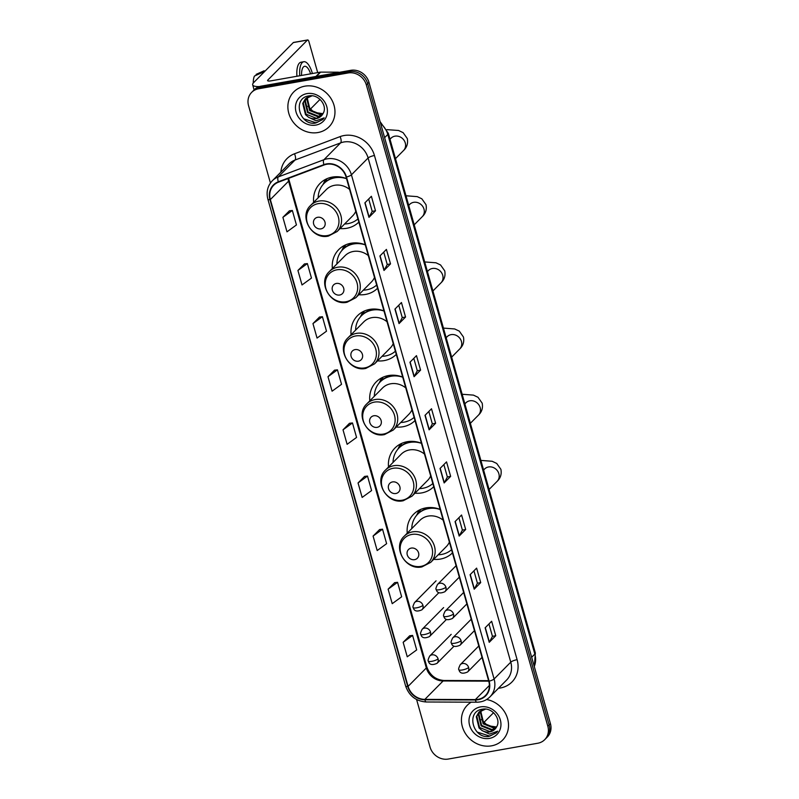 <?xml version="1.0" encoding="UTF-8"?>
<svg xmlns="http://www.w3.org/2000/svg" width="799" height="799" viewBox="0 0 799 799"><rect width="100%" height="100%" fill="white"/><g stroke="black" fill="none" stroke-linecap="round" stroke-linejoin="round"><path stroke-width="1.2" d="M440.149 509.412A27.396 24.499 -135.3 0 0 425.877 507.884A27.396 24.499 -135.3 0 0 413.652 514.206A27.396 24.499 -135.3 0 0 407.24 533.163M433.687 559.35A27.396 24.499 -135.3 0 0 440.359 559.08A27.396 24.499 -135.3 0 0 452.444 552.898M421.423 443.255A27.396 24.499 -135.3 0 0 407.15 441.727A27.396 24.499 -135.3 0 0 394.926 448.049A27.396 24.499 -135.3 0 0 388.524 467.006M414.971 493.193A27.396 24.499 -135.3 0 0 421.642 492.923A27.396 24.499 -135.3 0 0 433.727 486.731M402.706 377.098A27.396 24.499 -135.3 0 0 388.434 375.57A27.396 24.499 -135.3 0 0 376.209 381.892A27.396 24.499 -135.3 0 0 369.797 400.848M396.244 427.036A27.396 24.499 -135.3 0 0 402.916 426.756A27.396 24.499 -135.3 0 0 415.001 420.574M383.979 310.941A27.396 24.499 -135.3 0 0 369.707 309.413A27.396 24.499 -135.3 0 0 357.493 315.725A27.396 24.499 -135.3 0 0 351.081 334.681M377.528 360.878A27.396 24.499 -135.3 0 0 384.199 360.599A27.396 24.499 -135.3 0 0 396.284 354.416M365.263 244.784A27.396 24.499 -135.3 0 0 350.991 243.256A27.396 24.499 -135.3 0 0 338.766 249.568A27.396 24.499 -135.3 0 0 332.364 268.524M358.801 294.711A27.396 24.499 -135.3 0 0 365.473 294.441A27.396 24.499 -135.3 0 0 377.567 288.259M346.536 178.616A27.396 24.499 -135.3 0 0 332.264 177.098A27.396 24.499 -135.3 0 0 320.049 183.41A27.396 24.499 -135.3 0 0 313.637 202.367M340.084 228.554A27.396 24.499 -135.3 0 0 346.756 228.284A27.396 24.499 -135.3 0 0 358.841 222.102M416.589 699.515L430.042 747.055A15.511 13.863 -135.3 0 0 448.279 759.05L537.787 743.24A15.511 13.863 -135.3 0 0 544.708 739.664L547.315 737.028A15.511 13.863 -135.3 0 0 550.431 723.624L368.958 82.317A15.511 13.863 -135.3 0 0 350.721 70.322L261.213 86.132A15.511 13.863 -135.3 0 0 254.292 89.708L252.983 91.026A15.511 13.863 -135.3 0 1 259.905 87.451A15.511 13.863 -135.3 0 0 252.983 91.026L251.685 92.344A15.511 13.863 -135.3 0 0 248.569 105.748L270.432 183.011M544.708 739.664A15.511 13.863 -135.3 0 0 547.824 726.251L366.351 84.944A15.511 13.863 -135.3 0 0 348.124 72.959L349.423 71.64L259.905 87.451L349.423 71.64A15.511 13.863 -135.3 0 1 367.66 83.625A15.511 13.863 -135.3 0 0 349.423 71.64L350.721 70.322M547.824 726.251L549.133 724.943L367.66 83.625L549.133 724.943A15.511 13.863 -135.3 0 1 546.017 738.346A15.511 13.863 -135.3 0 0 549.133 724.943L550.431 723.624M304.868 86.172A24.809 22.182 -135.3 0 0 293.792 91.895A24.809 22.182 -135.3 0 0 291.525 119.64A24.809 22.182 -135.3 0 0 317.982 132.534A24.809 22.182 -135.3 0 0 329.048 126.811A24.809 22.182 -135.3 0 0 331.325 99.066A24.809 22.182 -135.3 0 0 304.868 86.172A24.809 22.182 -135.3 0 0 293.792 91.895A24.809 22.182 -135.3 0 0 291.525 119.64A24.809 22.182 -135.3 0 0 317.982 132.534A24.809 22.182 -135.3 0 0 329.048 126.811A24.809 22.182 -135.3 0 0 331.325 99.066A24.809 22.182 -135.3 0 0 304.868 86.172M471.18 702.171A24.809 22.182 -135.3 0 0 467.345 705.197A24.809 22.182 -135.3 0 0 465.068 732.933A24.809 22.182 -135.3 0 0 491.525 745.837A24.809 22.182 -135.3 0 0 502.601 740.114A24.809 22.182 -135.3 0 0 506.766 716.224A24.809 22.182 -135.3 0 0 486.601 699.515A24.809 22.182 -135.3 0 1 506.766 716.224A24.809 22.182 -135.3 0 1 502.601 740.114A24.809 22.182 -135.3 0 1 491.525 745.837A24.809 22.182 -135.3 0 1 465.068 732.933A24.809 22.182 -135.3 0 1 467.345 705.197A24.809 22.182 -135.3 0 1 471.18 702.171M326.651 164.284A16.539 14.791 44.7 0 1 346.097 177.078L488.768 681.237A16.539 14.791 44.7 0 1 485.442 695.539A16.539 14.791 44.7 0 1 475.375 699.584L424.858 699.385A16.539 14.791 44.7 0 1 408.099 686.371L270.352 199.58A16.539 14.791 44.7 0 1 273.677 185.278A16.539 14.791 44.7 0 1 278.501 182.162L324.104 164.984A16.539 14.791 44.7 0 1 326.651 164.284M326.541 163.905A16.959 15.161 -135.3 0 0 323.925 164.614L278.332 181.792A16.959 15.161 -135.3 0 0 269.972 199.64L407.72 686.431A16.959 15.161 -135.3 0 0 424.908 699.774L475.415 699.974A16.959 15.161 -135.3 0 0 489.138 681.167L346.476 177.008A16.959 15.161 -135.3 0 0 326.541 163.905M488.958 623.959L492.454 636.344L489.397 642.096A4.135 0.989 164.2 0 1 489.228 642.316L495.74 635.734L491.645 621.252L485.123 627.824L489.228 642.316M492.454 636.314L495.74 635.734M480.708 582.611L477.422 583.2L474.366 588.973A4.135 0.989 164.2 0 1 474.197 589.193L480.708 582.611L476.613 568.129L470.092 574.701L474.197 589.193M465.677 529.497L462.391 530.077L459.335 535.849A4.135 0.989 164.2 0 1 459.165 536.069L465.677 529.497L461.572 515.005L455.06 521.587L459.165 536.069M443.864 464.599L447.36 476.983L444.304 482.736A4.135 0.989 164.2 0 1 444.134 482.956L450.646 476.374L446.541 461.882L440.029 468.464L444.134 482.956M447.36 476.953L450.646 476.374M368.699 199.001L372.204 211.375L369.138 217.128A4.135 0.989 164.2 0 1 368.968 217.348L375.49 210.776L371.385 196.284L364.873 202.866L368.968 217.348M372.194 211.355L375.49 210.776M383.73 252.114L387.235 264.499L384.169 270.252A4.135 0.989 164.2 0 1 383.999 270.471L390.521 263.89L386.416 249.408L379.905 255.98L383.999 270.471M387.225 264.469L390.521 263.89M405.552 317.013L402.267 317.593L399.2 323.375A4.135 0.989 164.2 0 1 399.041 323.595L405.552 317.013L401.448 302.521L394.936 309.103L399.041 323.595M420.584 370.137L417.298 370.716L414.232 376.489A4.135 0.989 164.2 0 1 414.072 376.709L420.584 370.137L416.479 355.645L409.967 362.227L414.072 376.709M428.833 411.475L432.329 423.86L429.273 429.612A4.135 0.989 164.2 0 1 429.103 429.832L435.615 423.25L431.51 408.768L424.998 415.34L429.103 429.832M432.329 423.83L435.615 423.25M348.124 72.959L258.606 88.769A15.511 13.863 -135.3 0 0 251.685 92.344M379.615 529.547L373.083 536.069L377.188 550.551L386.626 543.67L382.531 529.188L379.535 529.557M394.646 582.661L388.114 589.183L392.219 603.674L401.657 596.793L397.562 582.311L394.566 582.671M409.677 635.784L403.145 642.306L407.25 656.798L416.688 649.917L412.594 635.425L409.597 635.794M334.521 370.187L327.989 376.709L332.084 391.19L341.533 384.309L337.438 369.827L334.441 370.197M319.49 317.063L312.958 323.585L317.053 338.067L326.501 331.195L322.406 316.704L319.41 317.073M304.459 263.94L297.927 270.462L302.022 284.953L311.47 278.072L307.375 263.58L304.379 263.95M289.428 210.816L282.896 217.338L286.991 231.83L296.439 224.948L292.344 210.467L289.348 210.826M364.584 476.424L358.052 482.946L362.147 497.427L371.595 490.556L367.5 476.064L364.504 476.434M343.021 429.822L347.116 444.314L356.564 437.433L352.469 422.941L349.473 423.31L343.021 429.822L352.469 422.941M417.298 370.736L413.792 358.361M402.267 317.622L398.761 305.238M462.391 530.107L458.896 517.722M477.422 583.22L473.927 570.836M327.989 376.709L337.438 369.827M312.958 323.585L322.406 316.704M297.927 270.462L307.375 263.58M282.896 217.338L292.344 210.467M358.052 482.946L367.5 476.064M373.083 536.069L382.531 529.188M388.114 589.183L397.562 582.311M403.145 642.306L412.594 635.425M322.187 113.568L314.037 112.369L307.855 106.207M322.976 113.728L320.049 114.676L309.622 110.502L306.886 99.246L307.745 97.079M323.156 113.368L320.559 114.157L310.142 109.982L307.395 98.716L308.084 96.899M322.147 115.016L317.982 116.764L307.555 112.589L304.809 101.333L306.476 97.897M322.367 114.716L318.491 116.245L308.074 112.07L305.328 100.804L306.776 97.678M308.574 117.283A11.685 10.447 -135.3 0 0 316.144 118.622A11.685 10.447 -135.3 0 0 321.348 115.925A11.685 10.447 -135.3 0 0 323.126 113.438C327.91 105.698 318.451 93.962 309.093 95.87C292.074 97.778 299.166 125.383 315.156 123.186L322.756 119.56L324.154 117.872L316.054 120.809L308.574 117.283L305.488 114.676L302.741 103.421L305.368 98.866L312.039 95.81M321.408 115.875L316.424 118.332L306.007 114.157L303.26 102.891L305.627 98.607M306.966 93.613A16.849 15.071 -135.3 0 0 296.069 112.07A16.849 15.071 -135.3 0 0 315.875 125.093A16.849 15.071 -135.3 0 0 326.781 106.637A16.849 15.071 -135.3 0 0 306.966 93.613M322.896 119.421L316.204 122.826L303.82 118.811M259.495 86.552A20.674 4.944 164.2 0 1 252.674 84.834A20.674 4.944 164.2 0 1 253.722 82.537L293.303 42.577A2.587 0.979 -100 0 1 293.533 42.447A2.587 0.979 -100 0 1 293.802 42.487M317.682 72.599L308.933 41.668A2.587 0.979 80 0 0 307.665 39.95A2.587 0.979 80 0 0 307.435 40.08L267.855 80.04A5.174 1.238 -15.8 0 0 267.595 80.619A5.174 1.238 -15.8 0 0 270.941 80.849L320.209 72.15A2.587 2.307 44.7 0 1 320.629 72.12L338.177 72.18A2.587 2.307 44.7 0 1 339.126 72.369M320.019 99.396L310.122 109.393M310.601 73.848A12.924 4.894 80 0 0 304.609 66.307A12.924 4.894 80 0 0 301.553 75.446M309.323 96.379A17.578 6.652 80 0 0 309.912 96.339A17.578 6.652 80 0 0 310.871 95.96M312.409 73.528A17.578 6.652 80 0 0 312.389 73.448A17.578 6.652 80 0 0 303.8 61.733A17.578 6.652 80 0 0 299.745 75.765M253.273 83.046A13.443 5.084 80 0 1 254.491 76.025L264.749 71.401M303.8 61.733L300.963 62.232A17.578 6.652 80 0 0 296.918 76.265M264.159 70.761L256.119 74.377L256.349 75.186M320.958 228.874A6.202 5.543 -135.3 0 0 324.973 222.082A6.202 5.543 -135.3 0 0 317.672 217.288A6.202 5.543 -135.3 0 0 313.657 224.08A6.202 5.543 -135.3 0 0 320.958 228.874M349.592 189.413A18.607 16.639 -135.3 0 0 334.591 185.298A18.607 16.639 -135.3 0 0 326.292 189.593L310.681 205.353A18.607 16.639 -135.3 0 1 318.981 201.068A18.607 16.639 -135.3 0 1 338.826 210.736A18.607 16.639 -135.3 0 1 337.118 231.54L352.729 215.78A18.607 16.639 -135.3 0 0 355.785 211.306M344.609 223.98A24.549 21.953 -135.3 0 0 347.955 223.65A24.549 21.953 -135.3 0 0 357.942 218.906M346.566 178.706A24.549 21.953 -135.3 0 0 334.971 177.778A24.549 21.953 -135.3 0 0 324.024 183.44A24.549 21.953 -135.3 0 0 318.162 197.792M338.656 176.799A24.549 21.953 -135.3 0 0 335.63 177.118A24.549 21.953 -135.3 0 0 324.674 182.781L324.024 183.44M322.956 184.609L324.634 181.163A26.876 24.03 44.7 0 1 325.642 179.316M333.113 177.718L332.913 176.988M323.685 183.78A24.779 22.162 -135.3 0 1 325.143 181.992L327.001 178.666M339.675 295.031A6.202 5.543 -135.3 0 0 343.69 288.239A6.202 5.543 -135.3 0 0 336.399 283.445A6.202 5.543 -135.3 0 0 332.384 290.237A6.202 5.543 -135.3 0 0 339.675 295.031M368.319 255.58A18.607 16.639 -135.3 0 0 353.308 251.465A18.607 16.639 -135.3 0 0 345.008 255.75L329.398 271.52A18.607 16.639 -135.3 0 1 337.697 267.226A18.607 16.639 -135.3 0 1 357.543 276.893A18.607 16.639 -135.3 0 1 355.845 297.707L371.455 281.937A18.607 16.639 -135.3 0 0 374.511 277.463M363.325 290.147A24.549 21.953 -135.3 0 0 366.681 289.807A24.549 21.953 -135.3 0 0 376.659 285.063M365.283 244.874A24.549 21.953 -135.3 0 0 353.697 243.935A24.549 21.953 -135.3 0 0 342.741 249.598A24.549 21.953 -135.3 0 0 336.888 263.96M357.373 242.956A24.549 21.953 -135.3 0 0 354.347 243.276A24.549 21.953 -135.3 0 0 343.39 248.938L342.741 249.598M341.672 250.766L343.35 247.32A26.876 24.03 44.7 0 1 344.369 245.473M351.84 243.875L351.63 243.146M342.411 249.937A24.779 22.162 -135.3 0 1 343.86 248.159L345.727 244.824M358.401 361.188A6.202 5.543 -135.3 0 0 362.416 354.396A6.202 5.543 -135.3 0 0 355.116 349.602A6.202 5.543 -135.3 0 0 351.101 356.394A6.202 5.543 -135.3 0 0 358.401 361.188M387.036 321.737A18.607 16.639 -135.3 0 0 372.034 317.622A18.607 16.639 -135.3 0 0 363.735 321.917L348.124 337.677A18.607 16.639 -135.3 0 1 356.424 333.383A18.607 16.639 -135.3 0 1 376.269 343.061A18.607 16.639 -135.3 0 1 374.561 363.865L390.172 348.104A18.607 16.639 -135.3 0 0 393.228 343.62M382.052 356.304A24.549 21.953 -135.3 0 0 385.398 355.974A24.549 21.953 -135.3 0 0 395.385 351.22M384.009 311.031A24.549 21.953 -135.3 0 0 372.414 310.092A24.549 21.953 -135.3 0 0 361.458 315.755A24.549 21.953 -135.3 0 0 355.605 330.117M376.099 309.113A24.549 21.953 -135.3 0 0 373.063 309.433A24.549 21.953 -135.3 0 0 362.117 315.096L361.458 315.755M360.399 316.923L362.077 313.478A26.876 24.03 44.7 0 1 363.086 311.63M370.556 310.032L370.356 309.303M361.128 316.104A24.779 22.162 -135.3 0 1 362.586 314.317L364.444 310.991M377.118 427.355A6.202 5.543 -135.3 0 0 381.133 420.554A6.202 5.543 -135.3 0 0 373.842 415.76A6.202 5.543 -135.3 0 0 369.827 422.551A6.202 5.543 -135.3 0 0 377.118 427.355M405.762 387.895A18.607 16.639 -135.3 0 0 390.751 383.78A18.607 16.639 -135.3 0 0 382.451 388.074L366.841 403.835A18.607 16.639 -135.3 0 1 375.14 399.54A18.607 16.639 -135.3 0 1 394.986 409.218A18.607 16.639 -135.3 0 1 393.288 430.022L408.898 414.262A18.607 16.639 -135.3 0 0 411.954 409.777M400.768 422.461A24.549 21.953 -135.3 0 0 404.114 422.132A24.549 21.953 -135.3 0 0 414.102 417.388M402.726 377.188A24.549 21.953 -135.3 0 0 391.14 376.249A24.549 21.953 -135.3 0 0 380.184 381.912A24.549 21.953 -135.3 0 0 374.332 396.274M394.816 375.27A24.549 21.953 -135.3 0 0 391.79 375.6A24.549 21.953 -135.3 0 0 380.833 381.253L380.184 381.912M379.116 383.081L380.793 379.645A26.876 24.03 44.7 0 1 381.812 377.787M389.283 376.199L389.073 375.47M379.855 382.262A24.779 22.162 -135.3 0 1 381.303 380.474L383.17 377.148M395.845 493.512A6.202 5.543 -135.3 0 0 399.85 486.721A6.202 5.543 -135.3 0 0 392.559 481.917A6.202 5.543 -135.3 0 0 388.544 488.718A6.202 5.543 -135.3 0 0 395.845 493.512M424.479 454.052A18.607 16.639 -135.3 0 0 409.478 449.937A18.607 16.639 -135.3 0 0 401.178 454.232L385.557 469.992A18.607 16.639 -135.3 0 1 393.867 465.707A18.607 16.639 -135.3 0 1 413.702 475.375A18.607 16.639 -135.3 0 1 412.004 496.179L427.615 480.419A18.607 16.639 -135.3 0 0 430.671 475.934M419.495 488.618A24.549 21.953 -135.3 0 0 422.841 488.289A24.549 21.953 -135.3 0 0 432.818 483.545M421.453 443.345A24.549 21.953 -135.3 0 0 409.857 442.416A24.549 21.953 -135.3 0 0 398.901 448.079A24.549 21.953 -135.3 0 0 393.048 462.431M413.542 441.438A24.549 21.953 -135.3 0 0 410.506 441.757A24.549 21.953 -135.3 0 0 399.56 447.42L398.901 448.079M397.842 449.238L399.51 445.802A26.876 24.03 44.7 0 1 400.529 443.944M407.999 442.356L407.8 441.627M398.571 448.419A24.779 22.162 -135.3 0 1 400.029 446.631L401.887 443.305M414.561 559.67A6.202 5.543 -135.3 0 0 418.576 552.878A6.202 5.543 -135.3 0 0 411.285 548.084A6.202 5.543 -135.3 0 0 407.27 554.876A6.202 5.543 -135.3 0 0 414.561 559.67M443.195 520.209A18.607 16.639 -135.3 0 0 428.194 516.094A18.607 16.639 -135.3 0 0 419.894 520.389L404.284 536.149A18.607 16.639 -135.3 0 1 412.584 531.864A18.607 16.639 -135.3 0 1 432.429 541.532A18.607 16.639 -135.3 0 1 430.731 562.336L446.341 546.576A18.607 16.639 -135.3 0 0 449.388 542.102M438.212 554.776A24.549 21.953 -135.3 0 0 441.557 554.446A24.549 21.953 -135.3 0 0 451.545 549.702M440.169 509.502A24.549 21.953 -135.3 0 0 428.584 508.573A24.549 21.953 -135.3 0 0 417.627 514.236A24.549 21.953 -135.3 0 0 411.775 528.588M432.259 507.595A24.549 21.953 -135.3 0 0 429.233 507.914A24.549 21.953 -135.3 0 0 418.276 513.577L417.627 514.236M416.559 515.405L418.237 511.959A26.876 24.03 44.7 0 1 419.245 510.112M426.726 508.514L426.516 507.784M417.288 514.576A24.779 22.162 -135.3 0 1 418.746 512.788L420.614 509.462M493.562 712.698L483.665 722.686M482.876 709.672A17.578 6.652 80 0 0 483.455 709.642A17.578 6.652 80 0 0 484.414 709.262M495.73 726.87L487.59 725.672L481.398 719.509M496.519 727.02L493.592 727.979L483.175 723.804L480.429 712.538L481.288 710.381M496.708 726.671L494.112 727.46L483.685 723.285L480.948 712.019L481.627 710.201M495.69 728.318L491.525 730.066L481.098 725.891L478.361 714.626L480.019 711.2M495.909 728.009L492.044 729.547L481.617 725.372L478.881 714.106L480.329 710.98M482.127 730.576A11.685 10.447 -135.3 0 0 489.687 731.924A11.685 10.447 -135.3 0 0 494.901 729.227A11.685 10.447 -135.3 0 0 496.668 726.74C501.452 718.99 492.004 707.265 482.636 709.162C465.617 711.07 472.708 738.685 488.698 736.488L496.309 732.863L497.697 731.175L489.597 734.101L482.127 730.576L479.03 727.979L476.294 716.713L478.911 712.169L485.582 709.103M494.951 729.177L489.977 731.634L479.55 727.46L476.803 716.194L479.18 711.909M480.519 706.905A16.849 15.071 -135.3 0 0 469.612 725.362A16.849 15.071 -135.3 0 0 489.427 738.396A16.849 15.071 -135.3 0 0 500.334 719.939A16.849 15.071 -135.3 0 0 480.519 706.905M496.439 732.713L489.747 736.129L477.373 732.114M534.271 666.506A20.674 18.487 -135.3 0 0 534.831 654.081L387.795 134.462A20.674 18.487 -135.3 0 0 380.584 123.406M384.619 137.668L387.795 134.462A10.337 2.477 -15.8 0 0 388.314 133.313L535.35 652.933L534.331 666.716M261.213 86.132L258.606 88.769M368.958 82.317L366.351 84.944M535.35 652.933A10.337 2.477 -15.8 0 1 534.831 654.081L531.655 657.277M280.849 172.155A25.848 23.111 44.7 0 1 294.471 153.798L340.074 136.619A25.848 23.111 44.7 0 1 374.451 155.515L517.113 659.674A5.174 1.238 -15.8 0 0 510.771 662.151L368.109 157.992A20.674 18.487 -135.3 0 0 343.8 142.002A20.674 18.487 -135.3 0 0 340.614 142.881L295.011 160.05A20.674 18.487 -135.3 0 0 288.978 163.945L272.299 180.784A20.674 18.487 44.7 0 1 278.332 176.889A5.174 2.137 69.4 0 0 278.332 181.792M517.113 659.674A25.848 23.111 44.7 0 1 500.394 687.989A25.848 23.111 44.7 0 1 498.486 688.239M506.616 680.029A20.674 18.487 -135.3 0 0 510.771 662.151L494.102 678.99A20.674 18.487 44.7 0 1 489.947 696.868L506.616 680.029M294.471 153.798A5.174 2.137 -110.6 0 1 295.011 160.05L278.332 176.889L323.935 159.72A20.674 18.487 44.7 0 1 327.121 158.841A20.674 18.487 44.7 0 1 351.43 174.831A5.174 1.238 164.2 0 1 346.476 177.008M323.925 164.614A5.174 2.137 69.4 0 1 323.935 159.72L340.614 142.881A5.174 2.137 -110.6 0 0 340.074 136.619M272.299 180.784C267.545 185.927 266.077 192.08 267.885 199.241A5.174 1.238 -15.8 0 0 269.972 199.64M407.72 686.431A5.174 1.238 164.2 0 1 405.632 686.031C409.138 695.929 416.029 701.252 426.296 701.991L476.813 702.191C481.997 702.151 486.371 700.373 489.947 696.868M424.908 699.774A5.174 1.708 90.2 0 0 426.296 701.991M475.415 699.974A5.174 1.708 90.2 0 0 476.813 702.191M489.138 681.167A5.174 1.238 -15.8 0 0 494.102 678.99L351.43 174.831L368.109 157.992A5.174 1.238 -15.8 0 1 374.451 155.515M408.099 686.371L426.336 667.954A16.539 14.791 -135.3 0 0 443.105 680.968L488.738 681.148M424.858 699.385L443.105 680.968A9.308 3.086 -89.8 0 1 444.084 680.488L488.598 680.658M475.375 699.584L489.387 685.442M288.069 178.557A16.539 14.791 -135.3 0 0 288.589 181.163L426.336 667.954A9.308 2.227 -15.8 0 0 426.806 666.915C429.962 675.325 435.725 679.849 444.084 680.488M270.352 199.58L288.589 181.163A9.308 2.227 -15.8 0 0 289.058 180.125L426.806 666.915M429.273 429.612L425.178 415.16M414.232 376.489L410.147 362.047M399.2 323.375L395.115 308.923M384.169 270.252L380.084 255.8M369.138 217.128L365.053 202.676M444.304 482.736L440.209 468.284M459.335 535.849L455.24 521.407M474.366 588.973L470.271 574.521M489.397 642.096L485.303 627.644M268.124 80.969L267.855 80.04M315.925 76.474L320.209 72.15M307.435 40.08L293.303 42.577M320.629 72.12L316.394 76.384M391.071 138.147L391.021 138.197A8.789 7.86 44.7 0 1 394.936 136.17A8.789 7.86 44.7 0 1 405.273 142.961A8.789 7.86 44.7 0 1 403.505 150.562L395.485 158.651M327.27 235.585A17.099 15.281 -135.3 0 0 338.327 216.859A17.099 15.281 -135.3 0 0 318.232 203.645A17.099 15.281 -135.3 0 0 307.166 222.362A17.099 15.281 -135.3 0 0 327.27 235.585M409.787 204.304L409.737 204.354A8.789 7.86 44.7 0 1 413.662 202.327A8.789 7.86 44.7 0 1 423.989 209.118A8.789 7.86 44.7 0 1 422.222 216.719L414.212 224.809M345.987 301.742A17.099 15.281 -135.3 0 0 357.053 283.026A17.099 15.281 -135.3 0 0 336.948 269.802A17.099 15.281 -135.3 0 0 325.892 288.529A17.099 15.281 -135.3 0 0 345.987 301.742M428.504 270.462L428.454 270.511A8.789 7.86 44.7 0 1 432.379 268.484A8.789 7.86 44.7 0 1 442.716 275.275A8.789 7.86 44.7 0 1 440.948 282.876L432.928 290.966M364.714 367.9A17.099 15.281 -135.3 0 0 375.77 349.183A17.099 15.281 -135.3 0 0 355.675 335.96A17.099 15.281 -135.3 0 0 344.609 354.686A17.099 15.281 -135.3 0 0 364.714 367.9M447.23 336.619L447.18 336.669A8.789 7.86 44.7 0 1 451.095 334.641A8.789 7.86 44.7 0 1 461.432 341.443A8.789 7.86 44.7 0 1 459.665 349.033L451.655 357.133M383.43 434.067A17.099 15.281 -135.3 0 0 394.496 415.34A17.099 15.281 -135.3 0 0 374.391 402.117A17.099 15.281 -135.3 0 0 363.325 420.843A17.099 15.281 -135.3 0 0 383.43 434.067M465.947 402.776L465.897 402.826A8.789 7.86 44.7 0 1 469.822 400.798A8.789 7.86 44.7 0 1 480.149 407.6A8.789 7.86 44.7 0 1 478.391 415.19L470.371 423.29M402.147 500.224A17.099 15.281 -135.3 0 0 413.213 481.497A17.099 15.281 -135.3 0 0 393.108 468.284A17.099 15.281 -135.3 0 0 382.052 487A17.099 15.281 -135.3 0 0 402.147 500.224M484.673 468.943L484.623 468.983A8.789 7.86 44.7 0 1 488.539 466.966A8.789 7.86 44.7 0 1 498.876 473.757A8.789 7.86 44.7 0 1 497.108 481.358L489.098 489.447M420.873 566.381A17.099 15.281 -135.3 0 0 431.939 547.655A17.099 15.281 -135.3 0 0 411.835 534.441A17.099 15.281 -135.3 0 0 400.768 553.158A17.099 15.281 -135.3 0 0 420.873 566.381M445.922 587.245A5.174 4.624 -135.3 0 0 439.84 583.25A5.174 4.624 -135.3 0 0 437.532 584.439C435.964 587.615 435.525 589.302 436.234 589.492A5.174 1.238 -15.8 0 0 439.58 589.722A5.174 1.238 164.2 0 0 445.922 587.245A5.174 4.624 -135.3 0 1 444.883 591.719C439.969 593.867 437.083 593.128 436.234 589.492M453.492 614.002A5.174 4.624 -135.3 0 0 447.41 610.007A5.174 4.624 -135.3 0 0 445.103 611.195C443.535 614.371 443.095 616.049 443.805 616.239A5.174 1.238 -15.8 0 0 447.15 616.478A5.174 1.238 164.2 0 0 453.492 614.002A5.174 4.624 -135.3 0 1 452.454 618.466C447.54 620.623 444.653 619.884 443.805 616.239M461.063 640.758A5.174 4.624 -135.3 0 0 454.981 636.753A5.174 4.624 -135.3 0 0 452.673 637.952C451.105 641.128 450.666 642.805 451.375 642.995A5.174 1.238 -15.8 0 0 454.721 643.235A5.174 1.238 164.2 0 0 461.063 640.758A5.174 4.624 -135.3 0 1 460.024 645.222C455.11 647.38 452.224 646.631 451.375 642.995M468.633 667.505A5.174 4.624 -135.3 0 0 462.551 663.51A5.174 4.624 -135.3 0 0 460.244 664.698C458.676 667.874 458.236 669.562 458.946 669.752A5.174 1.238 -15.8 0 0 462.291 669.981A5.174 1.238 164.2 0 0 468.633 667.505A5.174 4.624 -135.3 0 1 467.595 671.979C462.681 674.136 459.795 673.387 458.946 669.752M422.941 605.352A5.174 4.624 -135.3 0 0 416.868 601.357A5.174 4.624 -135.3 0 0 414.561 602.546C412.983 605.722 412.554 607.4 413.263 607.59A5.174 1.238 -15.8 0 0 416.599 607.829A5.174 1.238 164.2 0 0 422.941 605.352A5.174 4.624 -135.3 0 1 421.902 609.817C416.988 611.974 414.112 611.235 413.263 607.59M430.511 632.109A5.174 4.624 -135.3 0 0 424.439 628.104A5.174 4.624 -135.3 0 0 422.132 629.302C420.554 632.478 420.124 634.156 420.833 634.346A5.174 1.238 -15.8 0 0 424.169 634.586A5.174 1.238 164.2 0 0 430.511 632.109A5.174 4.624 -135.3 0 1 429.472 636.573C424.559 638.731 421.682 637.982 420.833 634.346M438.082 658.855A5.174 4.624 -135.3 0 0 432.009 654.86A5.174 4.624 -135.3 0 0 429.702 656.049C428.124 659.225 427.695 660.913 428.394 661.103A5.174 1.238 -15.8 0 0 431.74 661.332A5.174 1.238 164.2 0 0 438.082 658.855A5.174 4.624 -135.3 0 1 437.043 663.33C432.129 665.487 429.253 664.738 428.394 661.103M380.094 121.648L388.314 133.313M267.885 199.241L405.632 686.031M288.659 178.337L289.058 180.125M254.112 89.897L252.674 84.834M293.533 42.447L307.665 39.95M308.973 96.509L309.912 96.339M403.505 150.562C406.941 147.356 408.199 143.341 407.29 138.537L403.115 132.644L398.541 130.477L386.896 129.648M337.118 231.54L328.349 236.095C312.01 239.97 298.357 216.409 310.681 205.353M389.992 139.226L391.021 138.197M422.222 216.719C425.667 213.513 426.926 209.498 426.007 204.694L421.832 198.801L417.258 196.634L405.992 195.775M355.845 297.707L347.076 302.252C330.736 306.127 317.083 282.566 329.398 271.52M408.708 205.383L409.737 204.354M440.948 282.876C444.384 279.67 445.642 275.665 444.733 270.851L440.559 264.958L435.984 262.791L424.718 261.942M374.561 363.865L365.792 368.419C349.453 372.284 335.8 348.724 348.124 337.677M427.435 271.54L428.454 270.511M459.665 349.033C463.1 345.827 464.369 341.822 463.45 337.008L459.275 331.116L454.701 328.958L443.435 328.099M393.288 430.022L384.519 434.576C368.179 438.441 354.526 414.881 366.841 403.835M446.152 337.707L447.18 336.669M478.391 415.19C481.827 411.984 483.085 407.979 482.177 403.165L478.002 397.283L473.427 395.115L462.162 394.257M412.004 496.179L403.235 500.733C386.896 504.608 373.243 481.048 385.557 469.992M464.878 403.865L465.897 402.826M497.108 481.358C500.544 478.152 501.812 474.137 500.893 469.323L496.718 463.44L492.144 461.273L480.878 460.414M430.731 562.336L421.952 566.891C405.612 570.766 391.969 547.205 404.284 536.149M483.595 470.022L484.623 468.983M459.305 577.148L444.883 591.719M456.079 565.722L437.532 584.439M466.876 603.904L452.454 618.466M463.65 592.468L445.103 611.195M474.446 630.651L460.024 645.222M471.22 619.225L452.673 637.952M482.017 657.407L467.595 671.979M478.791 645.982L460.244 664.698M438.871 592.688L421.902 609.817M436.054 580.843L414.561 602.546M446.441 619.445L429.472 636.573M443.625 607.59L422.132 629.302M454.012 646.201L437.043 663.33M451.195 634.346L429.702 656.049M482.516 709.812L483.455 709.642"/></g></svg>
